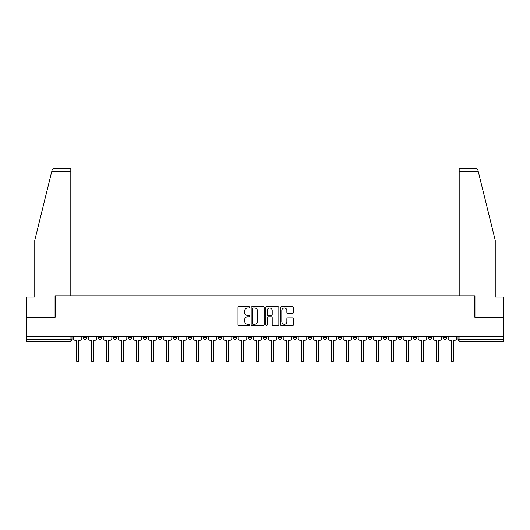 <?xml version="1.0" encoding="UTF-8"?>
<svg xmlns="http://www.w3.org/2000/svg" width="530" height="530" viewBox="0 0 530 530"><rect width="100%" height="100%" fill="white"/><g stroke="black" fill="none" stroke-linecap="round" stroke-linejoin="round"><path stroke-width="0.79" d="M249.617 307.32A0.662 0.662 0 0 0 248.961 306.658L238.931 306.658A0.941 0.941 0 0 0 237.99 307.599L237.99 324.585A0.941 0.941 0 0 0 238.931 325.526L248.961 325.526A0.662 0.662 0 0 0 249.617 324.87A0.662 0.662 0 0 0 248.961 324.208L247.662 324.208A3.021 3.021 0 0 1 244.641 321.187L244.641 319.775A3.021 3.021 0 0 1 247.662 316.755L248.961 316.755A0.662 0.662 0 0 0 249.617 316.092A0.662 0.662 0 0 0 248.961 315.436L247.662 315.436A3.021 3.021 0 0 1 244.641 312.415L244.641 310.997A3.021 3.021 0 0 1 247.662 307.976L248.961 307.976A0.662 0.662 0 0 0 249.617 307.32M443.034 336.378L443.034 337.431L446.876 337.431A1.921 1.921 0 0 1 444.955 339.359A1.921 1.921 0 0 1 443.034 337.431L443.034 336.378M398.043 337.431L398.043 336.378L398.043 337.431A1.921 1.921 0 0 0 399.964 339.359A1.921 1.921 0 0 1 398.043 337.431L401.892 337.431A1.921 1.921 0 0 1 399.964 339.359M383.051 337.431L383.051 336.378L383.051 337.431A1.921 1.921 0 0 0 384.972 339.359A1.921 1.921 0 0 1 383.051 337.431L386.893 337.431A1.921 1.921 0 0 1 384.972 339.359M338.06 336.378L338.06 337.431L341.903 337.431A1.921 1.921 0 0 1 339.982 339.359A1.921 1.921 0 0 1 338.06 337.431L338.06 336.378M323.061 336.378L323.061 337.431L326.911 337.431A1.921 1.921 0 0 1 324.983 339.359A1.921 1.921 0 0 1 323.061 337.431L323.061 336.378M248.08 336.378L248.08 337.431L251.929 337.431A1.921 1.921 0 0 1 250.001 339.359A1.921 1.921 0 0 1 248.08 337.431L248.08 336.378M203.089 336.378L203.089 337.431L206.939 337.431A1.921 1.921 0 0 1 205.017 339.359A1.921 1.921 0 0 1 203.089 337.431L203.089 336.378M173.098 336.378L173.098 337.431L176.947 337.431A1.921 1.921 0 0 1 175.019 339.359A1.921 1.921 0 0 1 173.098 337.431L173.098 336.378M158.106 336.378L158.106 337.431L161.948 337.431A1.921 1.921 0 0 1 160.027 339.359A1.921 1.921 0 0 1 158.106 337.431L158.106 336.378M128.108 337.431L128.108 336.378L128.108 337.431A1.921 1.921 0 0 0 130.035 339.359A1.921 1.921 0 0 1 128.108 337.431L131.957 337.431A1.921 1.921 0 0 1 130.035 339.359M98.116 337.431L98.116 336.378L98.116 337.431A1.921 1.921 0 0 0 100.037 339.359A1.921 1.921 0 0 1 98.116 337.431L101.965 337.431A1.921 1.921 0 0 1 100.037 339.359A1.921 1.921 0 0 0 101.965 337.431L101.965 336.378L101.965 337.431M292.573 313.31A0.941 0.941 0 0 0 293.521 312.369L293.521 307.599A0.941 0.941 0 0 0 292.573 306.658L281.443 306.658A0.941 0.941 0 0 0 280.496 307.599L280.496 324.585A0.941 0.941 0 0 0 281.443 325.526L292.573 325.526A0.941 0.941 0 0 0 293.521 324.585L293.521 318.828A0.941 0.941 0 0 0 292.573 317.887L287.81 317.887A0.941 0.941 0 0 0 286.869 318.828L286.869 321.683A2.524 2.524 0 0 1 284.345 324.208A2.524 2.524 0 0 1 281.821 321.683L281.821 310.5A2.524 2.524 0 0 1 284.345 307.976A2.524 2.524 0 0 1 286.869 310.5L286.869 312.369A0.941 0.941 0 0 0 287.81 313.31L292.573 313.31M51.841 171.13L52.013 170.435C52.45 169.07 53.378 168.341 54.809 168.242L70.815 168.242L70.815 171.13L51.841 171.13L34.768 240.342L34.768 297.058L26.5 297.058L26.5 317.245L55.146 317.245L55.146 295.813L474.853 295.813L474.853 317.245L503.5 317.245L503.5 336.378L26.5 336.378L26.5 339.359L71.967 339.359L71.967 336.378L71.967 339.359A1.921 1.921 0 0 1 70.046 341.28L26.5 341.28L26.5 339.359M70.815 171.13L70.815 295.813L55.054 295.813L55.054 317.245L26.5 317.245L26.5 336.378M264.172 307.599A0.941 0.941 0 0 0 263.231 306.658L252.094 306.658A0.941 0.941 0 0 0 251.154 307.599L251.154 324.585A0.941 0.941 0 0 0 252.094 325.526L263.231 325.526A0.941 0.941 0 0 0 264.172 324.585L264.172 307.599M266.769 306.658L277.906 306.658A0.941 0.941 0 0 1 278.846 307.599L278.846 324.585A0.941 0.941 0 0 1 277.906 325.526L273.135 325.526A0.941 0.941 0 0 1 272.195 324.585L272.195 317.695A0.941 0.941 0 0 0 271.254 316.755L268.087 316.755A0.941 0.941 0 0 0 267.147 317.695L267.147 324.87A0.662 0.662 0 0 1 266.484 325.526A0.662 0.662 0 0 1 265.828 324.87L265.828 307.599A0.941 0.941 0 0 1 266.769 306.658M458.033 336.378L458.033 339.359L503.5 339.359L503.5 341.28L459.954 341.28A1.921 1.921 0 0 1 458.033 339.359L458.033 336.378M503.5 336.378L503.5 339.359M446.876 337.431L446.876 336.378L446.876 337.431A1.921 1.921 0 0 1 444.955 339.359M431.884 337.431L431.884 336.378L431.884 337.431A1.921 1.921 0 0 1 429.962 339.359A1.921 1.921 0 0 1 428.035 337.431L431.884 337.431A1.921 1.921 0 0 1 429.962 339.359M428.035 336.378L428.035 337.431M416.885 336.378L416.885 337.431A1.921 1.921 0 0 1 414.964 339.359A1.921 1.921 0 0 1 413.042 337.431L416.885 337.431A1.921 1.921 0 0 1 414.964 339.359M413.042 336.378L413.042 337.431M401.892 336.378L401.892 337.431L401.892 336.378M386.893 336.378L386.893 337.431L386.893 336.378M371.894 336.378L371.894 337.431A1.921 1.921 0 0 1 369.973 339.359A1.921 1.921 0 0 1 368.052 337.431L371.894 337.431L371.894 336.378M368.052 336.378L368.052 337.431M356.902 337.431L356.902 336.378L356.902 337.431A1.921 1.921 0 0 1 354.981 339.359A1.921 1.921 0 0 1 353.053 337.431L356.902 337.431A1.921 1.921 0 0 1 354.981 339.359M353.053 336.378L353.053 337.431M341.903 336.378L341.903 337.431M326.911 336.378L326.911 337.431M311.912 336.378L311.912 337.431A1.921 1.921 0 0 1 309.99 339.359A1.921 1.921 0 0 1 308.069 337.431L311.912 337.431M308.069 336.378L308.069 337.431M296.913 336.378L296.913 337.431A1.921 1.921 0 0 1 294.991 339.359A1.921 1.921 0 0 1 293.07 337.431L296.913 337.431A1.921 1.921 0 0 1 294.991 339.359M293.07 336.378L293.07 337.431M281.92 336.378L281.92 337.431A1.921 1.921 0 0 1 279.999 339.359A1.921 1.921 0 0 1 278.071 337.431A1.921 1.921 0 0 0 279.999 339.359M278.071 336.378L278.071 337.431L281.92 337.431M266.921 336.378L266.921 337.431A1.921 1.921 0 0 1 265 339.359A1.921 1.921 0 0 1 263.079 337.431A1.921 1.921 0 0 0 265 339.359M263.079 336.378L263.079 337.431L266.921 337.431M251.929 336.378L251.929 337.431A1.921 1.921 0 0 1 250.001 339.359M236.93 336.378L236.93 337.431A1.921 1.921 0 0 1 235.009 339.359A1.921 1.921 0 0 1 233.087 337.431L236.93 337.431M233.087 336.378L233.087 337.431M218.088 336.378L218.088 337.431L221.931 337.431L221.931 336.378L221.931 337.431A1.921 1.921 0 0 1 220.01 339.359A1.921 1.921 0 0 1 218.088 337.431A1.921 1.921 0 0 0 220.01 339.359M206.939 336.378L206.939 337.431M191.94 336.378L191.94 337.431A1.921 1.921 0 0 1 190.018 339.359A1.921 1.921 0 0 1 188.097 337.431L191.94 337.431L191.94 336.378M188.097 336.378L188.097 337.431M176.947 337.431L176.947 336.378L176.947 337.431A1.921 1.921 0 0 1 175.019 339.359M161.948 337.431L161.948 336.378L161.948 337.431A1.921 1.921 0 0 1 160.027 339.359M146.949 336.378L146.949 337.431A1.921 1.921 0 0 1 145.028 339.359A1.921 1.921 0 0 1 143.107 337.431A1.921 1.921 0 0 0 145.028 339.359A1.921 1.921 0 0 0 146.949 337.431L146.949 336.378M143.107 336.378L143.107 337.431L146.949 337.431M131.957 336.378L131.957 337.431M116.958 336.378L116.958 337.431A1.921 1.921 0 0 1 115.036 339.359A1.921 1.921 0 0 1 113.115 337.431A1.921 1.921 0 0 0 115.036 339.359M113.115 336.378L113.115 337.431L116.958 337.431M86.966 336.378L86.966 337.431A1.921 1.921 0 0 1 85.045 339.359A1.921 1.921 0 0 1 83.124 337.431A1.921 1.921 0 0 0 85.045 339.359A1.921 1.921 0 0 0 86.966 337.431L86.966 336.378M83.124 336.378L83.124 337.431L86.966 337.431M70.046 336.378L70.046 341.28A1.921 1.921 0 0 0 71.967 339.359M253.135 307.976A0.662 0.662 0 0 0 252.472 308.639L252.472 323.545A0.662 0.662 0 0 0 253.135 324.208L254.499 324.208A3.021 3.021 0 0 0 257.52 321.187L257.52 310.997A3.021 3.021 0 0 0 254.499 307.976L253.135 307.976M272.195 310.547A2.524 2.524 0 0 0 269.671 308.023A2.524 2.524 0 0 0 267.147 310.547L267.147 314.489A0.941 0.941 0 0 0 268.087 315.436L271.254 315.436A0.941 0.941 0 0 0 272.195 314.489L272.195 310.547M73.266 336.378L73.266 338.398A1.921 1.921 0 0 0 75.187 340.32L76.439 340.32L76.439 360.652A1.106 1.106 0 0 0 77.546 361.758A1.106 1.106 0 0 0 78.652 360.652L78.652 340.32L79.897 340.32A1.921 1.921 0 0 0 81.825 338.398L81.825 336.378M88.265 336.378L88.265 338.398A1.921 1.921 0 0 0 90.186 340.32L91.438 340.32L91.438 360.652A1.106 1.106 0 0 0 92.545 361.758A1.106 1.106 0 0 0 93.644 360.652L93.644 340.32L94.897 340.32A1.921 1.921 0 0 0 96.818 338.398L96.818 336.378M103.257 336.378L103.257 338.398A1.921 1.921 0 0 0 105.185 340.32L106.431 340.32L106.431 360.652A1.106 1.106 0 0 0 107.537 361.758A1.106 1.106 0 0 0 108.643 360.652L108.643 340.32L109.895 340.32A1.921 1.921 0 0 0 111.817 338.398L111.817 336.378M478.159 171.13L477.987 170.435C477.55 169.07 476.622 168.341 475.191 168.242L459.185 168.242L459.185 295.813L474.946 295.813L474.946 317.245L503.5 317.245L503.5 297.058L495.232 297.058L495.232 240.342L478.159 171.13L459.185 171.13M118.256 336.378L118.256 338.398A1.921 1.921 0 0 0 120.177 340.32L121.43 340.32L121.43 360.652A1.106 1.106 0 0 0 122.536 361.758A1.106 1.106 0 0 0 123.642 360.652L123.642 340.32L124.888 340.32A1.921 1.921 0 0 0 126.809 338.398L126.809 336.378M133.255 336.378L133.255 338.398A1.921 1.921 0 0 0 135.177 340.32L136.429 340.32L136.429 360.652A1.106 1.106 0 0 0 137.528 361.758A1.106 1.106 0 0 0 138.635 360.652L138.635 340.32L139.887 340.32A1.921 1.921 0 0 0 141.808 338.398L141.808 336.378M148.248 336.378L148.248 338.398A1.921 1.921 0 0 0 150.169 340.32L151.421 340.32L151.421 360.652A1.106 1.106 0 0 0 152.527 361.758A1.106 1.106 0 0 0 153.634 360.652L153.634 340.32L154.879 340.32A1.921 1.921 0 0 0 156.807 338.398L156.807 336.378M163.247 336.378L163.247 338.398A1.921 1.921 0 0 0 165.168 340.32L166.42 340.32L166.42 360.652A1.106 1.106 0 0 0 167.526 361.758A1.106 1.106 0 0 0 168.626 360.652L168.626 340.32L169.878 340.32A1.921 1.921 0 0 0 171.799 338.398L171.799 336.378M178.239 336.378L178.239 338.398A1.921 1.921 0 0 0 180.167 340.32L181.412 340.32L181.412 360.652A1.106 1.106 0 0 0 182.519 361.758A1.106 1.106 0 0 0 183.625 360.652L183.625 340.32L184.877 340.32A1.921 1.921 0 0 0 186.798 338.398L186.798 336.378M193.238 336.378L193.238 338.398A1.921 1.921 0 0 0 195.159 340.32L196.411 340.32L196.411 360.652A1.106 1.106 0 0 0 197.518 361.758A1.106 1.106 0 0 0 198.624 360.652L198.624 340.32L199.87 340.32A1.921 1.921 0 0 0 201.791 338.398L201.791 336.378M208.237 336.378L208.237 338.398A1.921 1.921 0 0 0 210.158 340.32L211.41 340.32L211.41 360.652A1.106 1.106 0 0 0 212.51 361.758A1.106 1.106 0 0 0 213.617 360.652L213.617 340.32L214.869 340.32A1.921 1.921 0 0 0 216.79 338.398L216.79 336.378M223.229 336.378L223.229 338.398A1.921 1.921 0 0 0 225.151 340.32L226.403 340.32L226.403 360.652A1.106 1.106 0 0 0 227.509 361.758A1.106 1.106 0 0 0 228.615 360.652L228.615 340.32L229.861 340.32A1.921 1.921 0 0 0 231.789 338.398L231.789 336.378M238.228 336.378L238.228 338.398A1.921 1.921 0 0 0 240.15 340.32L241.402 340.32L241.402 360.652A1.106 1.106 0 0 0 242.508 361.758A1.106 1.106 0 0 0 243.608 360.652L243.608 340.32L244.86 340.32A1.921 1.921 0 0 0 246.781 338.398L246.781 336.378M253.221 336.378L253.221 338.398A1.921 1.921 0 0 0 255.149 340.32L256.394 340.32L256.394 360.652A1.106 1.106 0 0 0 257.5 361.758A1.106 1.106 0 0 0 258.607 360.652L258.607 340.32L259.859 340.32A1.921 1.921 0 0 0 261.78 338.398L261.78 336.378M268.22 336.378L268.22 338.398A1.921 1.921 0 0 0 270.141 340.32L271.393 340.32L271.393 360.652A1.106 1.106 0 0 0 272.5 361.758A1.106 1.106 0 0 0 273.606 360.652L273.606 340.32L274.851 340.32A1.921 1.921 0 0 0 276.779 338.398L276.779 336.378M283.219 336.378L283.219 338.398A1.921 1.921 0 0 0 285.14 340.32L286.392 340.32L286.392 360.652A1.106 1.106 0 0 0 287.492 361.758A1.106 1.106 0 0 0 288.598 360.652L288.598 340.32L289.85 340.32A1.921 1.921 0 0 0 291.772 338.398L291.772 336.378M298.211 336.378L298.211 338.398A1.921 1.921 0 0 0 300.139 340.32L301.385 340.32L301.385 360.652A1.106 1.106 0 0 0 302.491 361.758A1.106 1.106 0 0 0 303.597 360.652L303.597 340.32L304.849 340.32A1.921 1.921 0 0 0 306.771 338.398L306.771 336.378M313.21 336.378L313.21 338.398A1.921 1.921 0 0 0 315.131 340.32L316.383 340.32L316.383 360.652A1.106 1.106 0 0 0 317.49 361.758A1.106 1.106 0 0 0 318.59 360.652L318.59 340.32L319.842 340.32A1.921 1.921 0 0 0 321.763 338.398L321.763 336.378M328.209 336.378L328.209 338.398A1.921 1.921 0 0 0 330.13 340.32L331.376 340.32L331.376 360.652A1.106 1.106 0 0 0 332.482 361.758A1.106 1.106 0 0 0 333.589 360.652L333.589 340.32L334.841 340.32A1.921 1.921 0 0 0 336.762 338.398L336.762 336.378M343.201 336.378L343.201 338.398A1.921 1.921 0 0 0 345.123 340.32L346.375 340.32L346.375 360.652A1.106 1.106 0 0 0 347.481 361.758A1.106 1.106 0 0 0 348.588 360.652L348.588 340.32L349.833 340.32A1.921 1.921 0 0 0 351.761 338.398L351.761 336.378M358.2 336.378L358.2 338.398A1.921 1.921 0 0 0 360.122 340.32L361.374 340.32L361.374 360.652A1.106 1.106 0 0 0 362.474 361.758A1.106 1.106 0 0 0 363.58 360.652L363.58 340.32L364.832 340.32A1.921 1.921 0 0 0 366.753 338.398L366.753 336.378M373.193 336.378L373.193 338.398A1.921 1.921 0 0 0 375.121 340.32L376.366 340.32L376.366 360.652A1.106 1.106 0 0 0 377.473 361.758A1.106 1.106 0 0 0 378.579 360.652L378.579 340.32L379.831 340.32A1.921 1.921 0 0 0 381.752 338.398L381.752 336.378M388.192 336.378L388.192 338.398A1.921 1.921 0 0 0 390.113 340.32L391.365 340.32L391.365 360.652A1.106 1.106 0 0 0 392.472 361.758A1.106 1.106 0 0 0 393.571 360.652L393.571 340.32L394.824 340.32A1.921 1.921 0 0 0 396.745 338.398L396.745 336.378M403.191 336.378L403.191 338.398A1.921 1.921 0 0 0 405.112 340.32L406.358 340.32L406.358 360.652A1.106 1.106 0 0 0 407.464 361.758A1.106 1.106 0 0 0 408.57 360.652L408.57 340.32L409.822 340.32A1.921 1.921 0 0 0 411.744 338.398L411.744 336.378M418.183 336.378L418.183 338.398A1.921 1.921 0 0 0 420.104 340.32L421.357 340.32L421.357 360.652A1.106 1.106 0 0 0 422.463 361.758A1.106 1.106 0 0 0 423.569 360.652L423.569 340.32L424.815 340.32A1.921 1.921 0 0 0 426.743 338.398L426.743 336.378M433.182 336.378L433.182 338.398A1.921 1.921 0 0 0 435.103 340.32L436.356 340.32L436.356 360.652A1.106 1.106 0 0 0 437.455 361.758A1.106 1.106 0 0 0 438.562 360.652L438.562 340.32L439.814 340.32A1.921 1.921 0 0 0 441.735 338.398L441.735 336.378M448.175 336.378L448.175 338.398A1.921 1.921 0 0 0 450.102 340.32L451.348 340.32L451.348 360.652A1.106 1.106 0 0 0 452.454 361.758A1.106 1.106 0 0 0 453.561 360.652L453.561 340.32L454.813 340.32A1.921 1.921 0 0 0 456.734 338.398L456.734 336.378M459.954 336.378L459.954 341.28"/></g></svg>
